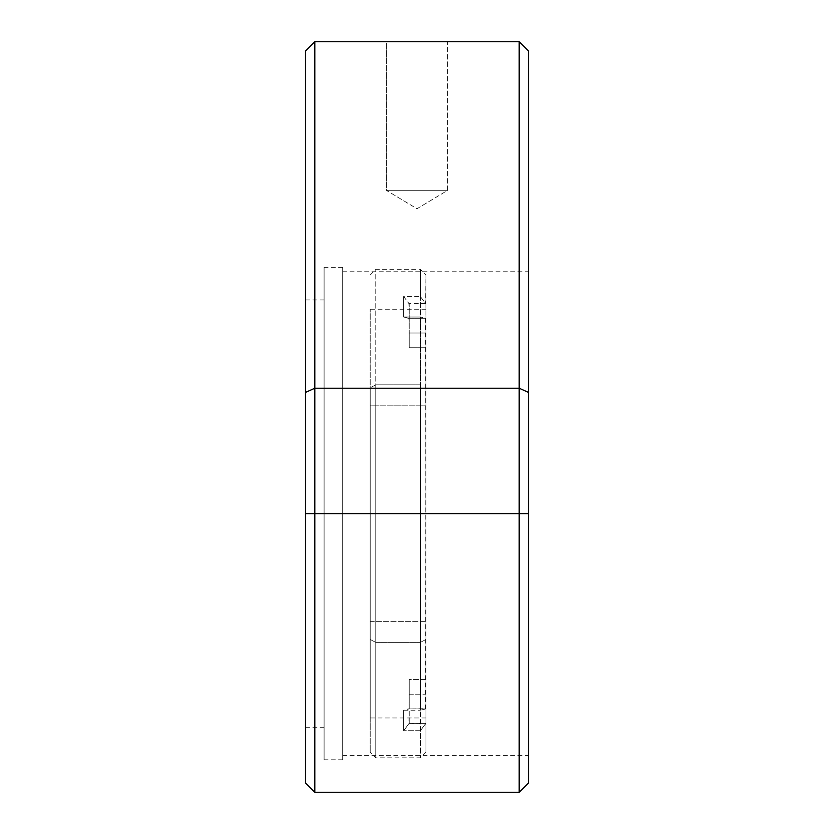 <?xml version="1.0" encoding="UTF-8"?>
<svg xmlns="http://www.w3.org/2000/svg" width="834" height="834" viewBox="0 0 834 834"><rect width="100%" height="100%" fill="white"/><g stroke="black" fill="none" stroke-linecap="round" stroke-linejoin="round"><path stroke-width="0.63" stroke-dasharray="4.17 3.13" d="M342.68 513.608L342.68 267.433L342.68 513.608L324.103 513.608L342.68 513.608L342.68 271.759L342.68 513.608L528.475 513.608L342.68 513.608L528.475 513.608L528.475 271.759L528.475 783.011L528.475 513.608L519.186 513.608L528.475 513.608L528.475 392.407L528.475 755.468L528.475 271.759L528.475 513.608L342.68 513.608L342.68 759.784L342.68 267.433L342.68 755.468L342.68 271.759L342.68 513.608L324.103 513.608L324.103 267.433L324.103 513.608L305.525 513.608L305.525 299.948L305.525 513.608L324.103 513.608L324.103 267.433L324.103 759.784L324.103 299.948L324.103 513.608L305.525 513.608L314.814 513.608L314.814 792.3L314.814 513.608L519.186 513.608L519.186 388.227L528.475 392.407L528.475 50.989L528.475 392.407L519.186 388.227L519.186 41.7L314.814 41.7L314.814 388.227L519.186 388.227L519.186 792.3L519.186 513.608L314.814 513.608L314.814 388.227L519.186 388.227L519.186 41.7L314.814 41.7L305.525 50.989L305.525 392.407L305.525 50.989L314.814 41.7L314.814 513.608L305.525 513.608L305.525 392.407L314.814 388.227L305.525 392.407L305.525 513.608L305.525 299.948L305.525 727.269L305.525 513.608L324.103 513.608L324.103 727.269L324.103 513.608L342.68 513.608L342.68 759.784L342.68 513.608M305.525 783.011L305.525 513.608L305.525 783.011M447.66 190.329L386.34 190.329L386.34 41.7L447.66 41.7L447.66 190.329L417 208.75L386.34 190.329L447.66 190.329L386.34 190.329L417 208.75L447.66 190.329L447.66 41.7L386.34 41.7L447.66 41.7L386.34 41.7L386.34 190.329L447.66 190.329M519.186 41.7L528.475 50.989L519.186 41.7M528.475 513.608L528.475 755.468L528.475 513.608M324.103 513.608L324.103 759.784L324.103 513.608M425.642 318.286L425.945 639.459L420.378 642.399L420.378 317.024L425.945 318.546L425.945 621.382L370.213 621.382L370.213 309.237L370.213 405.835L425.945 405.835L425.945 309.237L425.945 333.027L409.223 333.027L409.223 347.715L425.945 347.715L425.945 751.663L425.945 318.546L425.945 347.715L409.223 347.715L409.223 303.847L409.223 347.715L408.921 318.286L425.642 318.286L408.921 318.286L403.656 317.024L420.378 317.024L420.378 757.825L420.378 730.699L403.656 730.699L403.656 710.203L420.378 710.203L420.378 384.828L375.78 384.828L370.213 387.768L370.213 752.258L370.213 639.459L375.78 642.399L375.78 757.825L375.78 384.828L375.78 757.825L375.78 642.399L420.378 642.399L375.78 642.399L375.78 269.392L375.78 384.828L420.378 384.828L420.378 269.392L420.378 296.529L403.656 296.529L403.656 317.024L420.378 317.024L425.642 318.286M425.945 333.027L425.945 708.681L425.945 303.847L408.921 303.586L409.223 333.027L425.945 333.027M370.213 387.768L370.213 752.122L370.213 387.768L375.78 384.828L375.78 642.399L370.213 639.459L370.213 387.768M370.213 405.835L370.213 717.98L370.213 621.382L425.945 621.382L425.945 717.98L425.945 694.201L409.223 694.201L409.223 679.501L425.945 679.501L425.945 405.835L370.213 405.835M409.223 723.38L409.223 694.201L425.945 694.201L425.945 723.38L408.921 723.631L409.223 679.501L409.223 723.38L408.921 708.931L425.945 708.681L425.945 679.501L409.223 679.501L409.223 708.681L403.656 710.203L403.656 730.699L409.223 723.38M403.656 710.203L420.378 710.203L425.642 708.931L408.921 708.931L403.656 710.203M408.921 723.631L403.656 730.699L420.378 730.699L425.642 723.631L408.921 723.631M425.642 708.931L425.945 274.97L425.642 303.586L420.378 296.529L420.378 269.392L420.378 710.203L425.642 708.931M420.378 730.699L420.378 642.399L425.945 639.459L425.945 752.258L425.945 723.38L420.378 730.699M425.642 303.586L408.921 303.586L403.656 296.529L420.378 296.529L425.642 303.586M403.656 296.529L409.223 303.847L409.223 318.546L403.656 317.024L403.656 296.529M342.68 267.433L324.103 267.433M305.525 299.948L324.103 299.948M342.68 271.759L528.475 271.759M342.68 755.468L528.475 755.468M305.525 727.269L324.103 727.269M342.68 759.784L324.103 759.784M425.945 752.258L420.378 757.825L375.78 757.825L370.213 752.258M425.945 309.237L370.213 309.237M370.213 274.97L375.78 269.392L420.378 269.392L425.945 274.97M425.945 717.98L370.213 717.98"/><path stroke-width="1.25" d="M519.186 513.608L519.186 792.3L519.186 513.608L305.525 513.608L305.525 783.011L305.525 513.608L314.814 513.608L314.814 388.227L305.525 392.407L305.525 513.608L305.525 392.407L314.814 388.227L314.814 792.3L314.814 513.608L519.186 513.608L519.186 388.227L314.814 388.227L519.186 388.227L519.186 41.7L314.814 41.7L314.814 388.227L314.814 41.7L519.186 41.7L528.475 50.989L528.475 513.608L519.186 513.608L528.475 513.608L528.475 783.011L528.475 392.407L519.186 388.227L519.186 513.608M305.525 50.989L305.525 392.407L305.525 50.989L314.814 41.7L305.525 50.989M519.186 388.227L519.186 41.7L528.475 50.989L528.475 392.407L519.186 388.227M305.525 783.011L314.814 792.3L519.186 792.3L528.475 783.011"/></g></svg>
